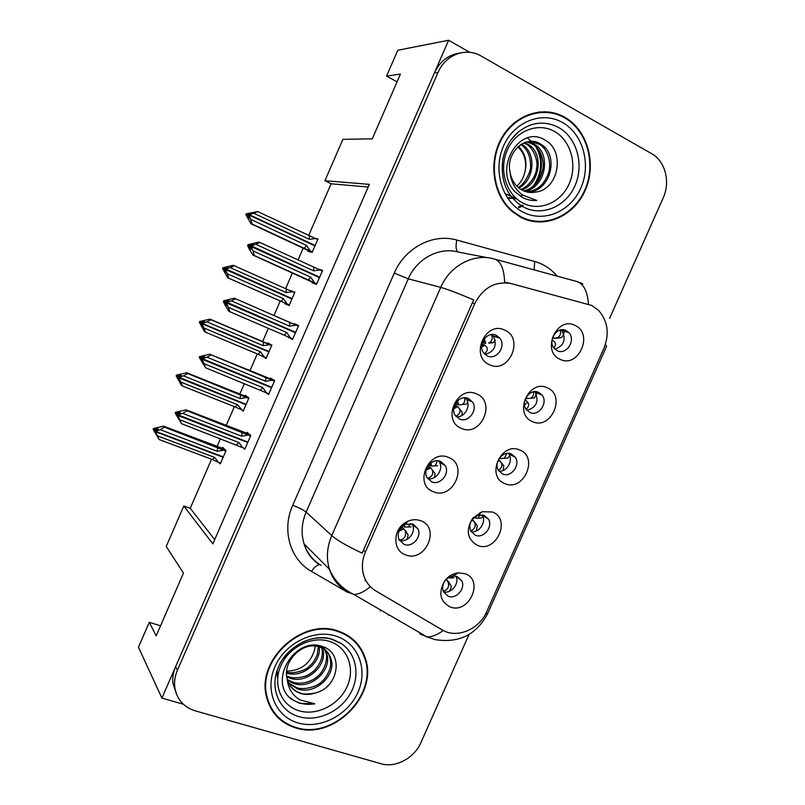 <?xml version="1.0" encoding="UTF-8"?>
<svg xmlns="http://www.w3.org/2000/svg" width="805" height="805" viewBox="0 0 805 805"><rect width="100%" height="100%" fill="white"/><g stroke="black" fill="none" stroke-linecap="round" stroke-linejoin="round"><path stroke-width="1.21" d="M511.406 454.01C503.115 449.945 493.153 462.654 498.516 470.482L502.551 473.974C510.984 477.999 520.845 464.998 515.24 457.26L511.406 454.01M519.819 450.055C501.123 441.12 485.385 476.641 504.916 483.624C523.532 492.167 539.028 457.321 519.819 450.055M440.697 461.446C432.436 457.532 422.343 469.194 426.922 477.375L431.691 481.833C440.114 485.697 450.116 473.722 445.266 465.612L440.697 461.446M448.627 457.471C428.974 448.395 412.975 484.691 433.482 491.764C453.044 500.428 468.802 464.837 448.627 457.471M484.187 515.371L478.12 515.21L472.616 518.973C469.617 522.988 469.043 527.074 470.895 531.22L475.363 535.255C483.523 538.907 493.284 526.903 488.474 519.175L484.187 515.371M492.328 511.99L482.145 511.708L472.877 518.038C465.511 530.022 467.051 539.159 477.496 545.428C496.272 553.488 511.718 518.772 492.328 511.99M457.069 576.491L453.054 576.008C449.824 576.42 447.147 578.03 445.004 580.848C442.549 584.47 442.036 588.123 443.464 591.776L448.284 596.294C456.214 599.604 465.853 588.455 461.738 580.777L457.069 576.491M464.958 573.673L458.216 572.868C452.782 573.542 448.264 576.259 444.652 580.999C438.162 592.752 440.003 601.405 450.176 606.98C469.124 614.567 484.499 579.982 464.958 573.673M538.726 392.417C530.123 387.919 520.08 401.806 526.319 409.574L529.841 412.452C538.595 416.91 548.527 402.701 542.017 395.044L538.726 392.417M547.41 387.879C528.895 378.451 513.097 414.122 532.457 421.579C550.892 430.615 566.458 395.627 547.41 387.879M566.157 330.573C557.191 325.612 547.118 340.877 554.343 348.474L557.231 350.688C566.368 355.609 576.31 340.002 568.803 332.556L566.157 330.573M575.112 325.462C556.768 315.53 540.91 351.342 560.099 359.292C578.372 368.811 593.989 333.683 575.112 325.462M496.353 335.363C487.407 330.563 477.083 344.691 483.594 352.852L487.277 355.921C496.403 360.68 506.607 346.16 499.774 338.14L496.353 335.363M504.836 330.191C485.546 320.078 469.416 356.675 489.571 364.756C508.78 374.436 524.659 338.553 504.836 330.191M468.47 398.525C459.897 394.198 449.663 406.978 455.137 415.199L459.434 419.002C468.168 423.289 478.301 410.158 472.525 402.037L468.47 398.525M476.671 393.957C457.2 384.367 441.14 420.814 461.466 428.381C480.857 437.558 496.675 401.826 476.671 393.957M413.035 524.105L405.428 524.427L403.647 525.403C398.767 529.227 397.187 533.886 398.908 539.39L404.07 544.411C412.21 547.903 422.082 536.875 418.016 528.855L413.035 524.105M420.683 520.734C416.557 519.225 412.301 519.406 407.904 521.258L404.915 522.908C392.448 530.535 392.971 550.942 405.609 554.876C425.342 563.047 441.029 527.597 420.683 520.734M551.817 113.062L548.94 112.006M591.735 305.447L511.467 283.642C495.508 280.794 483.282 287.425 474.799 303.566L365.41 551.999C361.908 560.28 361.435 568.35 363.991 576.229C366.265 582.659 370.23 587.57 375.875 590.961L442.227 629.902C456.666 638.939 479.287 629.48 486.723 611.649L603.941 348.253C609.627 333.602 607.815 320.964 598.497 310.327L591.735 305.447M563.913 116.946L562.594 116.111M469.778 52.345L448.627 40.25L161.906 698.096L183.339 704.224M161.906 698.096L138.46 647.23L149.287 622.305L156.17 635.849L183.46 573.08L166.243 546.454L183.792 506.013L212.862 543.848L369.364 184.355L324.928 180.722L342.89 139.335L372.272 138.842L400.437 74.05L386.551 76.093L397.781 50.252L448.627 40.25M211.554 459.202L190.242 508.297L183.792 506.013M368.197 187.042L331.117 183.781L308.637 235.573M303.183 248.141L298.021 260.015M292.386 273.006L285.564 288.713M280.231 301L273.942 315.49M268.377 328.319L262.641 341.531M257.268 353.888L250.033 370.572M244.378 383.583L239.82 394.078M234.376 406.636L226.205 425.453M220.469 438.645L217.088 446.453M331.117 183.781L324.928 180.722M361.193 650.259L360.248 647.653M412.029 523.793L412.522 524.739C416.396 532.397 407.411 543.073 399.361 540.336M465.24 397.781L466.417 399.28C471.287 406.183 464.535 417.805 456.274 416.738M491.895 334.548L493.354 336.057C497.399 345.446 494.622 351.574 485.023 354.442M561.055 329.859L561.779 330.573C566.358 339.277 564.134 345.506 555.088 349.239M534.671 391.683L535.305 392.417C539.119 401.544 536.341 407.521 526.943 410.349M461.738 580.777L455.902 576.209C459.776 583.434 451.303 594.1 443.485 591.826M479.991 512.523L480.615 513.037M482.115 514.848L482.356 515.24C486.643 522.183 479.056 533.252 471.116 531.612M438.634 460.873L439.47 462.171C443.827 469.496 435.897 480.645 427.707 478.693M508.378 453.346L508.82 453.97C513.56 460.561 506.949 472.052 498.939 471.136M190.242 508.297L214.704 539.622M248.715 398.435L246.501 397.539L240.142 398.566L183.449 375.834L179.052 377.263L178.207 376.549L181.336 375.533L180.491 374.818L177.372 375.834L176.537 375.12L176.194 375.915L179.324 380.191L177.865 377.344L178.71 378.058L180.763 382.063L237.495 404.674L243.14 411.254L248.926 397.932L245.324 395.275L244.982 396.06M262.319 356.132L266.073 358.477L271.879 345.114L268.025 343.011L267.743 343.665M285.292 303.244L285.04 303.837L289.086 305.518L294.912 292.114L290.645 290.927M308.184 250.536L307.872 251.261L312.169 252.388L318.015 238.934L314.745 238.2M219.02 462.573L220.288 463.861L226.054 450.579L222.693 447.369L222.301 448.294M265.69 392.508L268.598 394.51L274.636 380.634L270.601 378.058L270.269 378.813M288.452 337.013L292.527 339.519L298.585 325.592L294.278 323.62L294.006 324.224M312.32 282.132L312.018 282.817L316.536 284.336L322.614 270.359L317.995 269.061M243.15 447.862L244.76 449.311L250.778 435.475L247.014 432.305L246.622 433.201M320.058 269.957L259.924 242.486L255.819 244.318L313.558 270.812L320.058 269.957L322.332 271.003L318.025 268.991M292.638 339.267L288.281 337.396M294.801 292.356L290.796 290.565M266.314 357.923L262.279 356.233M386.551 76.093L397.056 81.818M149.287 622.305L160.537 625.797M564.838 117.309L564.164 116.926C542.801 105.042 514.063 114.813 501.072 139.044C487.86 163.123 493.385 196.179 512.664 211.916L520.785 217.31C543.989 229.465 573.774 216.686 585.195 190.403C596.948 164.301 587.821 130.209 564.838 117.309M545.106 112.287L539.259 111.915M338.462 631.15C303.123 617.375 256.362 659.275 266.425 696.597C270.48 712.566 280.271 723.021 295.807 727.951C334.296 740.811 379.688 693.417 364.776 656.8C360.117 644.252 351.342 635.698 338.462 631.15M271.094 708.752L274.475 712.838M357.883 644.423L359.251 647.17M361.354 649.434L363.317 654.525M460.168 52.989C448.526 54.579 439.933 61.23 434.388 72.923L175.591 666.701C173.226 672.195 172.34 677.73 172.934 683.294L176.607 694.393M550.952 112.308L556.658 114.32M370.36 586.654C364.172 591.816 358.678 594.432 353.868 594.472L347.277 591.846C338.643 586.714 332.686 579.198 329.436 569.286C326.136 558.257 326.911 547.028 331.761 535.577C337.245 540.366 347.378 546.233 362.159 553.176L473.662 299.893C458.518 293.443 447.53 289.277 440.717 287.385C449.884 265.65 473.833 253.022 493.878 258.908C500.529 260.639 504.121 268.407 504.624 282.243L508.428 282.947M609.596 318.388L663.199 197.869C670.575 182.081 665.292 161.131 651.798 153.785L479.981 55.364C464.958 47.334 445.175 55.223 438.051 72.41L177.412 670.253C175.037 675.787 174.152 681.352 174.745 686.947C176.617 699.072 183.439 707.042 195.223 710.855L381.077 763.754C395.537 768.201 414.354 758.079 420.914 742.592L468.993 634.491M544.381 111.684L547.702 112.459M357.994 645.459L354.965 641.193M533.333 221.526L539.098 221.536M407.28 539.229L408.085 534.701L403.858 528.925L408.085 534.701M404.301 524.991L404.663 527.084L411.164 526.883M408.497 527.144L410.309 523.522M399.27 540.155C404.271 539.179 406.304 536.351 405.358 531.652M404.663 527.084L403.164 525.746M405.539 530.787L406.575 531.964M398.998 531.159L403.858 528.925L401.745 526.973M250.566 435.968L248.252 435.062L241.651 436.199L182.705 413.337L178.126 414.867L177.251 414.001L180.501 412.915L179.626 412.059L176.386 413.136L176.023 413.961L178.066 417.081M247.729 442.478L177.865 415.481L181.517 423.692L175.158 413.096L175.52 412.281L176.386 413.136M245.072 448.596L242.748 447.711L238.894 442.529L179.907 419.818M242.748 447.711L181.517 423.692M248.252 435.062L187.102 410.802L186.066 409.826L242.708 431.681M186.066 409.826L175.52 412.281M178.126 414.867L247.91 442.086M177.764 415.702L176.899 414.827L178.408 417.755L177.543 416.879M236.549 444.823L238.894 442.529M175.158 413.096L176.023 413.961M187.102 410.802L182.705 413.337M241.651 436.199L242.043 432.194M178.036 415.078L177.251 414.001M247.759 442.418L246.944 441.714M176.899 414.827L177.865 415.481M177.935 414.978L176.989 414.615M443.283 591.343C447.711 589.753 449.361 586.785 448.214 582.418L450.82 585.305C451.484 586.674 451.021 588.656 449.442 591.262M450.82 585.305L446.584 579.56L445.326 580.415M454.02 577.698L451.655 577.97L453.175 575.998M225.863 451.031L223.629 450.186L217.249 451.303L160.195 429.679L155.687 431.359L223.307 456.908M155.687 431.359L155.003 430.273L158.142 429.216L157.367 428.341L154.238 429.387L153.473 428.522L153.141 429.307L155.747 433.11M155.778 431.158L155.003 430.273M155.375 432.969L154.661 431.067L155.526 431.752L159.159 439.54L153.141 429.307M154.661 431.067L155.435 431.953M154.751 430.856L155.506 431.148M223.146 457.29L155.526 431.752M222.593 456.636L223.176 457.21M223.629 450.186L164.502 427.173L160.195 429.679M217.249 451.303L217.692 447.409M218.527 446.856L224.555 449.15M153.473 428.522L163.586 426.177L218.125 446.695M164.502 427.173L163.586 426.177M154.238 429.387L153.896 430.182M157.508 435.877L214.613 457.381L212.429 459.534L159.159 439.54M214.613 457.381L218.356 462.322L212.429 459.534M218.356 462.322L220.59 463.157M448.033 577.889L451.655 577.97M448.214 582.418L446.393 579.238M448.063 581.17L449.18 582.438M522.978 205.859L519.577 207.328M519.346 207.408L518.682 207.64M434.589 477.446L435.062 473.582L430.766 467.926L435.062 473.582M430.866 462.915L431.581 466.085L437.608 465.743M435.364 465.894L437.427 460.772M427.515 478.422C431.862 476.882 433.482 474.215 432.376 470.422M431.581 466.085L430.011 465.542L429.89 463.72M432.879 470.412L433.452 471.086M426.157 470.1L430.766 467.926L427.958 465.964M428.904 464.737L430.011 465.542M274.404 381.168L272.1 380.222L265.539 381.258L206.986 357.199L202.427 358.668L201.471 357.984L204.712 356.937L203.756 356.263L200.526 357.299L200.163 358.124L202.417 361.415M271.557 387.708L202.166 359.292L205.688 367.835L199.227 357.44L199.58 356.615L200.526 357.299M268.89 393.846L266.586 392.91L262.772 387.618L204.178 363.699M266.586 392.91L205.688 367.835M272.1 380.222L211.292 354.894L266.244 377.143M210.165 354.13L199.58 356.615M202.427 358.668L271.738 387.316M202.075 359.503L201.119 358.809L202.619 361.797L201.663 361.103M260.347 390.073L262.772 387.618M199.227 357.44L200.163 358.124M211.292 354.894L206.986 357.199M265.539 381.258L265.861 377.404M202.337 358.879L201.471 357.984M271.577 387.678L202.166 359.292M461.979 415.44L462.151 412.22L457.783 406.696L462.151 412.22M468.591 398.586L468.44 400.186M467.735 402.399L466.216 404.221L462.322 404.432C464.515 403.033 465.23 400.81 464.465 397.781M457.522 400.81L458.598 404.845L461.376 404.714M455.892 416.286C459.494 414.354 460.702 411.898 459.504 408.94M458.598 404.845L456.948 404.462L456.656 401.715M453.718 408.729L457.783 406.696L454.644 404.996M455.358 403.547L456.948 404.462M298.323 326.186L296.039 325.19L289.508 326.136L231.357 300.859L226.819 302.267L225.782 301.764L229.012 300.758L227.966 300.265L224.756 301.261L224.394 302.086L225.873 305.125L226.859 305.548M295.475 332.747L226.547 302.891L229.948 311.776L228.751 311.163L225.43 305.82L223.367 301.593L223.73 300.758L224.756 301.261M292.789 338.905L290.504 337.919L286.731 332.515L228.54 307.379M290.504 337.919L229.948 311.776M296.039 325.19L234.346 298.222L223.73 300.758M226.819 302.267L295.646 332.344M234.346 298.222L298.353 326.126M226.457 303.103L225.42 302.6L226.899 305.638L225.873 305.125M284.235 335.142L286.731 332.515M223.367 301.593L224.394 302.086M235.563 298.796L231.357 300.859M289.508 326.136L289.76 322.423M226.728 302.479L225.782 301.764M295.475 332.737L226.547 302.891M495.236 340.102L493.304 342.608L489.37 342.739C492.207 340.847 492.901 338.13 491.453 334.588M495.92 335.182L495.971 336.903M484.318 353.747C487.156 351.604 487.971 349.43 486.743 347.227L484.902 345.224L481.873 343.946M489.37 343.182L489.913 343.151M484.328 338.694L485.727 343.363L483.996 343.151L483.564 339.78M482.296 342.407L483.996 343.151M253.132 244.468L252.277 244.066L249.067 245.022L248.705 245.857L250.164 248.946L251.281 249.278L249.822 246.179L250.939 246.511L252.991 250.858L254.289 255.517L253.001 255.105L308.245 280.281M319.464 277.594L250.939 246.511M316.778 283.773L314.503 282.736L310.77 277.212L252.991 250.858M314.503 282.736L254.289 255.517M259.924 242.486L258.616 242.134L247.96 244.71L247.598 245.535L249.641 249.852L253.001 255.105M255.819 244.318L251.2 245.887L319.645 277.192M251.301 245.666L250.174 245.344L253.394 244.388L252.277 244.066M308.194 280.019L310.77 277.212M247.598 245.535L248.705 245.857M247.96 244.71L249.067 245.022M313.558 270.812L313.749 267.25M319.635 277.212L250.174 245.344M249.822 246.179L251.029 246.29M251.2 245.887L250.083 245.555M470.794 531.018C474.638 529.066 475.946 526.299 474.698 522.697L477.254 525.695L476.288 530.948M477.254 525.695L472.958 520.06L471.136 521.227M480.203 518.038L481.501 517.907L482.859 516.327M483.131 515.743L483.352 515.089M179.052 377.263L246.149 404.331M178.972 377.465L178.207 376.549M177.865 377.344L178.71 378.058M177.955 377.132L246.008 404.663M245.988 404.704L178.801 377.857M246.501 397.539L187.676 373.55L183.449 375.834M240.142 398.566L240.524 394.812M241.098 394.5L248.081 397.308M176.537 375.12L186.68 372.735L240.826 394.39M187.676 373.55L186.68 372.735M177.372 375.834L177.03 376.619M180.763 382.063L182.312 385.957L181.336 385.102L176.194 375.915M237.495 404.674L235.241 406.978L182.312 385.957M243.432 410.6L235.241 406.978M178.489 379.467L179.072 379.698M473.722 517.796L477.969 518.239L480.062 514.818M474.698 522.697L472.344 519.316M474.88 522.304L475.514 523.049M498.426 470.341C501.626 468.148 502.582 465.622 501.284 462.754L503.799 465.853L503.206 470.402M503.799 465.853L499.432 460.339L497.671 461.476M506.073 458.186L507.945 458.035L509.726 455.781M510.118 454.634L510.31 453.638M271.647 345.657L269.444 344.721L263.114 345.657L206.794 321.809L202.327 323.389L269.071 351.574M202.327 323.389L201.492 322.634L204.611 321.658L203.685 321.115L200.586 322.091L199.67 321.547L199.328 322.332L202.488 326.116M202.417 323.187L201.492 322.634M201.673 325.773L202.588 326.337L201.149 323.429L202.156 323.781L205.547 332.193L204.49 331.529L199.328 322.332M201.149 323.429L202.065 323.982M201.24 323.228L268.92 351.936L202.156 323.781M269.444 344.721L210.93 319.736L206.794 321.809M263.114 345.657L263.436 342.045M263.728 341.954L271.768 345.375M199.67 321.547L209.853 319.122L263.617 341.904M210.93 319.736L209.853 319.122M200.586 322.091L200.234 322.886M204.098 328.058L260.458 351.785L258.133 354.25L205.547 332.193M260.458 351.785L264.131 356.937L258.133 354.25M264.131 356.937L266.334 357.863M500.066 457.22L500.237 458.528L504.363 458.287L506.848 453.416M501.284 462.754L498.526 459.474M500.237 458.528L499.211 458.347M526.51 396.684L526.812 398.576L534.49 397.952L537.227 391.894M294.65 292.698L292.467 291.722L286.167 292.577L230.22 267.602L225.853 268.92L292.074 298.635L224.776 268.749L227.966 267.602L222.894 267.783L222.542 268.578L225.933 272.291L224.515 269.343L225.601 269.524L228.862 278.238L227.724 277.775L289.297 305.015M225.762 269.132L224.776 268.749M225.853 268.92L224.857 268.538M224.515 269.343L225.511 269.725M291.903 299.017L225.601 269.524M292.467 291.722L234.265 265.751L230.22 267.602M286.167 292.577L286.429 289.096M222.894 267.783L233.098 265.328L234.265 265.751M223.871 268.156L223.528 268.961M227.724 277.775L222.542 268.578M227.503 273.871L283.501 298.715L281.106 301.342L228.862 278.238M283.501 298.715L287.133 303.988L281.106 301.342M287.133 303.988L289.327 304.954M226.97 267.23L227.875 267.632M529.801 398.425L530.837 398.133C533.061 396.845 533.967 394.732 533.564 391.814M526.138 409.302C528.654 407.008 529.257 404.764 527.959 402.57L526.007 400.397L524.639 401.323M526.812 398.576L525.544 398.435M525.071 399.652L526.007 400.397M556.869 338.221L561.125 337.647C563.208 336.309 564.204 333.733 564.114 329.899M317.733 239.568L315.56 238.552L309.291 239.306L253.726 213.204L249.288 214.673L315.147 245.525M249.288 214.673L248.302 214.261L251.402 213.365L250.325 213.154L246.189 213.838L245.837 214.633L246.894 214.855L248.302 217.843L249.369 218.064L247.96 215.066L249.117 215.076L252.257 224.102L251.029 223.83L312.149 252.378M315.127 245.555L248.222 214.462M249.379 214.472L248.302 214.261M247.96 215.066L249.027 215.277M314.976 245.907L249.117 215.076M315.56 238.552L257.68 211.574L253.726 213.204M309.291 239.306L309.492 235.976M246.189 213.838L257.68 211.574M247.246 214.05L246.894 214.855M251.029 223.83L245.837 214.633M250.999 219.503L306.614 245.475L304.149 248.262L252.257 224.102M306.614 245.475L310.217 250.848L304.149 248.262M310.217 250.848L312.39 251.864M250.325 213.154L251.009 213.476M557.483 338.191L553.488 338.392L557.412 337.748C560.25 336.057 561.196 333.481 560.26 330.03M553.89 347.901C555.702 345.677 555.983 343.765 554.746 342.155L552.683 340.223L551.948 340.757M553.126 336.228L553.488 338.392L552.341 338.382M552.059 339.75L552.683 340.223M522.837 203.021C506.114 194.488 498.577 169.664 507.241 150.273C515.663 130.742 537.981 121.988 554.383 131.396C570.906 140.523 577.628 165.005 569.165 183.812C560.954 202.749 539.441 211.846 522.837 203.021M515.411 192.113L522.576 197.517C527.064 199.841 531.793 200.817 536.754 200.455L522.455 194.971C515.049 189.406 510.923 181.799 510.078 172.169C511.276 179.113 514.415 184.546 519.497 188.471L522.224 190.191C526.571 192.445 531.129 193.059 535.899 192.043C558.972 189.326 565.07 151.3 545.75 140.553C519.96 122.742 492.076 169.614 515.411 192.113M517.846 146.792C524.588 153.463 526.963 161.795 524.971 171.797C523.693 177.533 520.986 182.322 516.84 186.136M564.607 117.832C587.358 130.591 596.394 164.331 584.762 190.161C573.452 216.183 543.969 228.831 521.016 216.787L513.027 211.484C493.918 195.927 488.434 163.194 501.515 139.346C514.375 115.357 542.842 105.686 563.993 117.48L564.607 117.832M524.629 142.586L528.261 144.387C544.24 153.544 540.034 184.214 521.69 189.9M523.854 142.898L526.691 144.397C533.403 147.949 538.525 161.382 536.613 168.064C535.929 178.438 526.701 187.404 520.976 189.477M527.798 141.69L534.611 144.367C551.938 154.339 545.307 188.219 524.608 191.268M527.003 141.861L533.011 144.377C535.536 145.866 537.881 148.422 540.054 152.054C542.942 158.625 543.868 164.361 542.832 169.241C541.051 176.426 538.263 181.729 534.47 185.16C531.813 187.736 528.281 189.678 523.874 190.976M510.078 172.169C505.48 152.598 525.645 134.244 540.316 143.874L541.081 144.347C559.797 155.164 550.419 192.214 527.627 192.133M530.193 141.408L539.451 144.347C547.289 148.533 551.053 161.664 549.171 170.278C548.497 175.067 543.254 184.556 539.29 186.911C536.593 189.296 532.447 190.986 526.862 191.962M521.509 144.085L522.053 144.407C536.593 152.789 534.691 180.038 518.863 187.978M520.734 144.558C527.255 148.915 530.525 156.079 530.545 166.041C531.511 170.902 524.015 185.311 518.168 187.394M518.42 146.289C525.232 153.151 527.416 161.654 524.971 171.797M536.754 200.455L532.266 200.415M516.81 198.936L505.52 193.945M516.579 198.885L508.126 197.789M527.456 137.856L534.339 144.367M535.838 146.57C543.003 159.863 542.127 173.105 533.202 186.277M530.837 189.024L527.738 191.872M522.717 195.162L520.402 196.239M515.512 197.768L508.589 198.352M516.659 198.805L506.285 194.005M516.84 198.966L507.935 197.557M537.81 148.694C543.284 160.457 542.55 172.25 535.587 184.063M510.853 198.443L508.609 198.372M299.188 710.805C281.277 705.713 272.442 684.542 280.834 665.755C288.975 646.878 312.129 635.537 329.738 641.454C347.468 647.099 355.448 668.09 347.247 686.333C339.297 704.647 316.989 716.168 299.188 710.805M292.094 699.605L299.822 703.359L314.846 703.822L300.114 699.927C292.406 695.409 288.12 688.466 287.234 679.098L287.355 679.621C289.347 686.595 293.775 691.213 300.657 693.477C305.316 694.836 310.136 694.695 315.107 693.055C339.036 687.611 343.826 652.925 322.896 646.707C294.831 635.286 266.978 682.368 292.094 699.605M315.137 646.103L314.594 649.836C310.499 663.441 301.211 670.565 286.731 671.209M338.231 631.653C351 636.161 359.684 644.634 364.303 657.071C379.034 693.306 334.095 740.187 296.029 727.448C280.673 722.568 270.983 712.234 266.968 696.456C256.976 659.526 303.254 618.029 338.231 631.653M351.01 637.741L354.582 641.605M322.493 648.277L322.584 648.568C328.38 664.497 307.138 684.854 289.569 678.041L286.801 676.904M321.718 647.884C323.59 655.562 321.054 663.149 314.121 670.635C310.489 673.664 307.5 675.516 305.165 676.22C298.182 678.172 292.668 678.343 288.623 676.733L286.691 675.979M325.3 650.148L326.729 653.58C332.566 669.649 311.112 690.207 293.382 683.365L287.556 680.366M324.636 649.635L325.683 652.322C328.802 658.53 323.761 671.451 317.864 676.109C311.766 681.916 300.456 685.035 292.426 682.016L287.335 679.531M287.234 679.098C281.992 661.479 302.851 641.082 318.941 646.828C324.938 648.699 328.943 652.664 330.956 658.701C336.822 674.892 315.168 695.671 297.276 688.778L288.774 683.485M284.195 659.557L286.962 653.851M317.895 645.56C324.083 647.542 328.078 651.497 329.889 657.413C330.714 661.418 330.865 664.598 330.332 666.932C329.809 670.927 325.431 678.857 321.97 681.422C317.25 687.067 302.006 690.549 296.3 687.42L288.421 682.731M315.107 693.055C307.56 694.403 302.61 694.363 300.255 692.924C297.196 692.29 293.775 689.855 290.001 685.629M319.183 646.898C321.628 662.173 302.559 678.474 286.57 673.071M318.267 646.636L317.412 654.083C315.319 659.617 312.571 663.723 309.2 666.389C305.769 670.656 292.316 674.298 286.61 672.054M321.165 646.153L321.457 647.019M324.254 648.88L322.825 646.687L324.878 649.414M315.258 646.113L314.594 649.836M271.587 708.46L268.729 703.932M314.846 703.822C304.864 705.432 296.381 703.188 289.408 697.09M277.584 678.213L276.668 672.004M322.111 637.741L322.704 638.023M277.705 677.397L277.131 670.545M321.125 637.731L321.779 637.993M365.41 551.999L363.307 550.127M509.565 283.209L506.546 282.525M474.799 303.566L472.173 302.831M389.841 615.342L387.95 614.748M577.859 281.831L582.78 283.873M495.075 259.24L575.998 281.267C583.303 283.169 587.459 290.776 588.465 304.109M428.169 637.389L426.268 636.805M485.475 614.195L487.87 613.038L606.588 346.311L605.35 344.61M348.324 592.752L311.475 571.389C290.172 559.606 281.468 530.022 292.718 505.278C299.017 507.714 303.495 509.988 306.142 512.081L331.761 535.577L440.717 287.385L408.276 278.822L306.142 512.081C301.603 522.848 300.909 533.443 304.079 543.868C307.198 553.246 312.873 560.401 321.084 565.311M443.233 630.466C437.246 634.944 431.802 637.067 426.912 636.856L419.727 633.847M292.718 505.278L394.269 273.096C404.935 247.678 433.201 233.048 456.878 240.081L534.641 261.494C543.536 264.02 551.043 268.91 557.151 276.135M438.051 72.41L434.388 72.923M177.412 670.253L175.591 666.701M487.921 257.771L458.588 252.146C439.51 246.582 416.869 258.405 408.276 278.822L394.269 273.096M456.878 240.081C455.378 246.904 455.952 250.929 458.588 252.146M534.641 261.494L534.168 269.886M320.219 564.788L319.565 564.687C317.039 564.909 314.342 567.143 311.475 571.389M380.906 610.17L380.332 611.005M364.967 580.496L366.275 581.27M399.743 529.61L402.651 527.567M242.345 431.54L249.329 434.257M426.549 468.762L429.488 466.729M266.032 377.062L274.545 380.574M453.889 407.471L456.425 405.66M488.615 342.98L492.811 342.769M484.902 345.224L481.621 347.015M481.632 345.768L483.473 344.359M308.124 280.231L316.637 284.095M524.528 404.835L527.174 402.742M556.597 337.999L560.592 337.798M523.552 207.086C507.241 197.165 500.308 181.447 502.753 159.954C504.795 148.915 509.716 139.829 517.535 132.704C530.706 122.028 544.401 120.277 558.63 127.472C576.964 137.655 584.37 164.844 574.981 185.714C565.855 206.734 542.007 216.857 523.552 207.086M562.544 122.531C583.142 134.032 591.393 164.602 580.848 188.038C570.594 211.635 543.838 223.066 523.069 212.118C502.149 201.532 492.63 170.439 503.507 146.087C514.073 121.565 542.097 110.667 562.544 122.531M522.827 205.044L518.581 206.774L522.827 205.064M299.068 716.702C279.758 711.529 269.554 689.02 277.826 668.613C285.352 646.968 313.578 632.066 333.25 639.613L340.988 643.416C356.595 653.429 360.549 675.898 350.215 693.799C340.032 711.781 317.311 722.115 299.068 716.702M302.64 642.118C313.054 637.419 323.177 636.594 333.018 639.633L340.988 643.416L332.535 639.663M336.228 636.202C358.356 643.326 368.187 669.519 357.953 692.24C348.042 715.071 320.289 729.521 298.021 722.92C275.612 716.671 264.443 690.197 274.978 666.61C285.181 642.923 314.272 628.745 336.228 636.202M472.616 518.973L472.877 518.038M478.12 515.21L482.145 511.708M453.054 576.008L458.216 572.868M403.647 525.403L404.915 522.908M405.428 524.427L407.904 521.258M360.851 649.243L361.928 650.45M412.522 524.739L418.016 528.855M466.417 399.28L472.525 402.037M493.354 336.057L499.774 338.14M561.779 330.573L568.803 332.556M535.305 392.417L542.017 395.044M482.356 515.24L488.474 519.175M439.47 462.171L445.266 465.612M508.82 453.97L515.24 457.26M319.565 564.687C311.817 559.696 306.665 552.763 304.079 543.868L329.436 569.286C334.508 580.767 342.648 589.159 353.868 594.472L426.912 636.856L434.881 639.562C458.941 643.467 476.54 634.763 487.689 613.45M174.745 686.947L172.934 683.294M466.216 404.221L462.322 404.442M493.304 342.608L489.37 342.739M481.501 517.907L477.969 518.239M507.945 458.035L504.363 458.297M534.49 397.952L530.847 398.133M561.125 337.647L557.412 337.758M510.732 140.372L517.535 132.704C509.746 139.788 504.816 148.875 502.753 159.954M520.956 144.417L522.053 144.407M526.701 144.397L528.261 144.387M533.011 144.377L534.611 144.367M539.451 144.347L541.081 144.347M513.027 211.484L512.03 211.383M325.683 652.322L326.729 653.58M329.889 657.413L330.956 658.701M266.968 696.456L266.143 695.178"/></g></svg>
